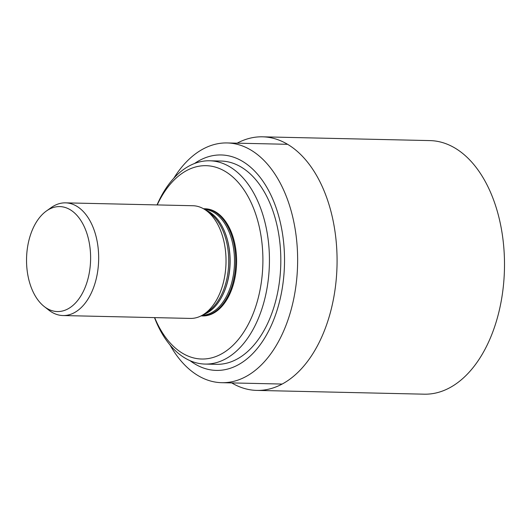 <?xml version="1.0" encoding="UTF-8"?>
<svg xmlns="http://www.w3.org/2000/svg" width="531" height="531" viewBox="0 0 531 531"><rect width="100%" height="100%" fill="white"/><g stroke="black" fill="none" stroke-linecap="round" stroke-linejoin="round"><path stroke-width="0.8" d="M44.219 306.526L48.852 310.15A56.359 34.389 -88.7 0 0 62.997 315.547A56.359 34.389 -88.7 0 0 98.647 259.978A56.359 34.389 -88.7 0 0 65.539 202.855A56.359 34.389 -88.7 0 0 51.168 207.608L46.376 211.019A52.489 32.026 -88.7 0 0 42.467 214.332A52.489 32.026 -88.7 0 0 26.55 261.922A52.489 32.026 -88.7 0 0 44.219 306.526A52.489 32.026 -88.7 0 0 90.595 259.798A52.489 32.026 -88.7 0 0 46.376 211.019M62.997 315.547L190.357 318.421A56.359 34.389 -88.7 0 0 203.692 314.379A56.359 34.389 -88.7 0 0 226.007 262.852A56.359 34.389 -88.7 0 0 206.035 210.376A56.359 34.389 -88.7 0 0 192.899 205.729L65.539 202.855M203.692 314.379L207.475 311.909A53.598 32.703 -88.7 0 0 228.695 262.911A53.598 32.703 -88.7 0 0 209.705 213.004L206.035 210.376M203.22 314.671A53.598 32.703 -88.7 0 0 221.719 296.955A53.598 32.703 -88.7 0 0 223.266 228.589A53.598 32.703 -88.7 0 0 205.583 210.057M221.812 296.783A53.047 32.364 -88.7 0 0 221.905 296.603A53.047 32.364 -88.7 0 0 223.432 228.947A53.047 32.364 -88.7 0 0 223.352 228.768M202.105 315.334A53.047 32.364 -88.7 0 0 234.483 263.044A53.047 32.364 -88.7 0 0 204.495 209.347M201.076 315.885A53.598 32.703 -88.7 0 0 201.793 315.918A53.598 32.703 -88.7 0 0 235.698 263.071A53.598 32.703 -88.7 0 0 204.216 208.749A53.598 32.703 -88.7 0 0 203.492 208.749M201.793 315.918L202.669 315.938A53.598 32.703 -88.7 0 0 236.574 263.091A53.598 32.703 -88.7 0 0 205.092 208.769L204.216 208.749M231.748 382.917A126.823 77.38 -88.7 0 0 256.805 390.404L424.229 394.181A126.823 77.38 -88.7 0 0 504.45 269.137A126.823 77.38 -88.7 0 0 429.951 140.596L262.526 136.819A126.823 77.38 -88.7 0 0 237.158 143.171M256.805 390.404A126.823 77.38 -88.7 0 0 337.026 265.354A126.823 77.38 -88.7 0 0 262.526 136.819M154.68 317.618A96.695 59.001 -88.7 0 0 235.518 342.741A96.695 59.001 -88.7 0 0 254.316 210.223A96.695 59.001 -88.7 0 0 174.208 179.929A96.695 59.001 -88.7 0 0 157.222 204.926M170 344.971A119.9 73.159 -88.7 0 0 221.746 382.692A119.9 73.159 -88.7 0 0 297.592 264.465A119.9 73.159 -88.7 0 0 227.155 142.945A119.9 73.159 -88.7 0 0 187.655 160.614A119.9 73.159 -88.7 0 0 173.763 178.29M190.038 360.668A107.747 65.738 -88.7 0 0 284.483 264.172A107.747 65.738 -88.7 0 0 194.485 163.515M154.494 317.611A101.667 62.034 -88.7 0 0 205.085 364.074L216.469 364.332A101.667 62.034 -88.7 0 0 280.78 264.086A101.667 62.034 -88.7 0 0 221.055 161.046L209.672 160.787A101.667 62.034 -88.7 0 0 176.179 175.768A101.667 62.034 -88.7 0 0 157.037 204.92M205.085 364.074A101.667 62.034 -88.7 0 0 269.396 263.834A101.667 62.034 -88.7 0 0 209.672 160.787M223.432 228.947L223.266 228.589M221.905 296.603L221.719 296.955M287.576 144.306L227.155 142.945M282.167 384.052L221.746 382.692"/></g></svg>

